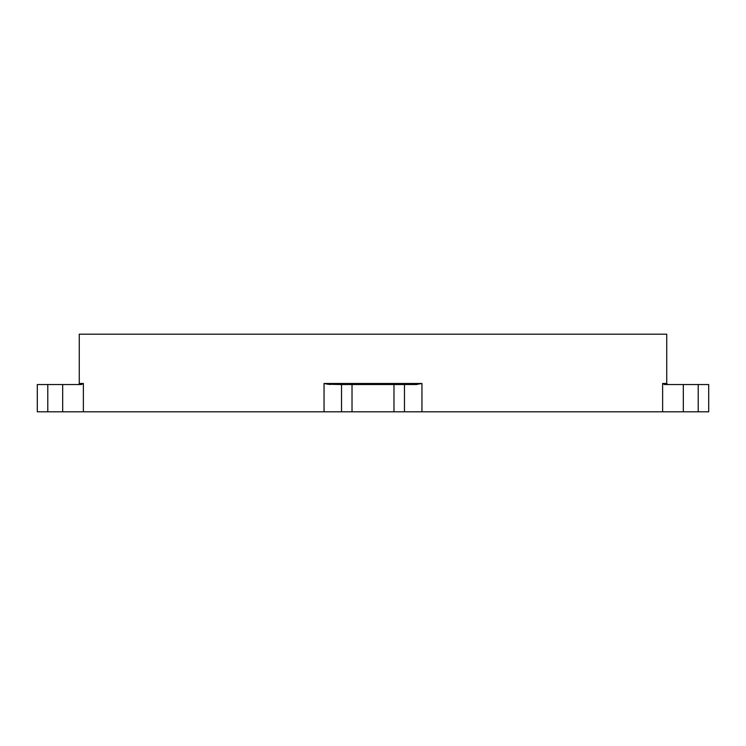 <?xml version="1.0" encoding="UTF-8"?>
<svg xmlns="http://www.w3.org/2000/svg" width="746" height="746" viewBox="0 0 746 746"><rect width="100%" height="100%" fill="white"/><g stroke="black" fill="none" stroke-linecap="round" stroke-linejoin="round"><path stroke-width="1.12" d="M78.218 384.544A1.054 1.054 0 0 0 79.263 383.491L83.375 383.491L81.351 384.544L47.791 384.544L47.791 411.811L62.683 411.811L62.683 384.544M683.317 384.544L683.317 411.811L708.7 411.811L708.7 384.544L664.649 384.544L662.625 383.491L666.737 383.491L666.737 334.189L79.263 334.189L79.263 383.491M327.429 384.237L341.528 384.544L341.528 411.811L62.683 411.811M683.317 411.811L341.528 411.811M47.791 384.544L37.3 384.544L37.3 411.811L47.791 411.811M341.528 384.544L404.472 384.544L404.472 411.811M404.472 384.544L415.867 384.544L421.956 383.491L421.956 411.811M416.063 384.535L417.089 384.46M330.133 384.544L324.044 383.491L421.956 383.491M83.375 383.491L83.375 411.811M324.044 411.811L324.044 383.491M662.625 411.811L662.625 383.491M698.209 384.544L698.209 411.811M352.019 384.544L352.019 411.811M393.981 384.544L393.981 411.811M666.737 383.491L667.782 384.544"/></g></svg>
